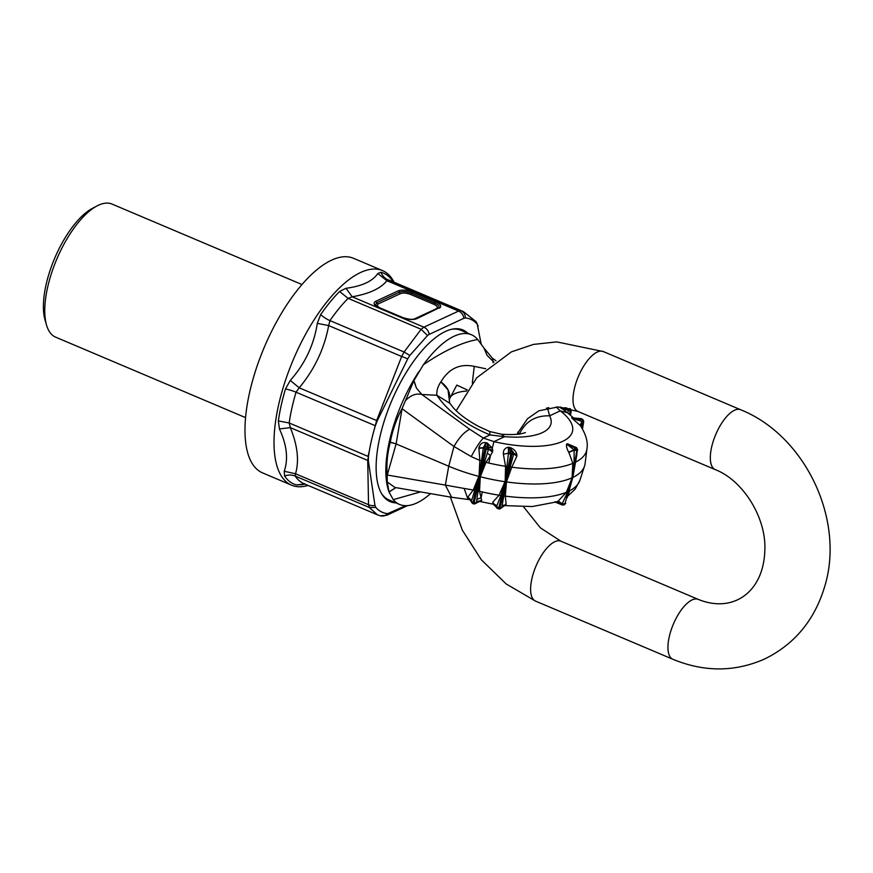 <?xml version="1.0" encoding="UTF-8"?>
<svg xmlns="http://www.w3.org/2000/svg" width="873" height="873" viewBox="0 0 873 873"><rect width="100%" height="100%" fill="white"/><g stroke="black" fill="none" stroke-linecap="round" stroke-linejoin="round"><path stroke-width="1.31" d="M308.038 485.421A116.535 47.393 -67 0 1 291.571 485.181A116.535 47.393 -67 0 1 274.438 452.236A116.535 47.393 -67 0 1 278.585 405.007A116.535 47.393 113 0 1 382.483 270.575A116.535 47.393 113 0 1 394.116 282.23M304.961 484.122L302.091 484.701L303.902 483.86M285.482 388.954L290.283 380.421L299.21 387.808L296.045 392.206A14.459 3.492 16.6 0 0 285.482 388.954A114.57 46.596 113 0 0 281.226 405.247A114.57 46.596 -67 0 0 278.345 420.906L279.436 428.938C286.846 445.023 288.439 459.133 284.227 471.256L284.587 476.036A114.57 46.596 -67 0 0 296.351 484.897L302.091 484.701M405.694 505.674L387.688 513.64C383.061 513.204 379.111 511.131 375.837 507.442L374.954 505.412L368.33 460.693L368.439 456.59L367.719 460.42L290.305 427.628L289.17 422.979L368.013 456.383L369.301 451.101A110.336 44.883 113 0 1 371.211 441.476A110.336 44.883 -67 0 1 373.655 431.622L376.623 420.6L401.667 356.5L404.079 352.005L421.124 329.274L423.907 327.168L458.587 311.072L461.031 310.755L463.454 311.606L390.318 280.626A110.336 44.883 -67 0 0 388.049 279.84L461.031 310.755C463.847 312.119 465.309 314.52 465.396 317.958C470.034 318.405 473.984 320.467 477.258 324.156L476.101 321.701M374.954 505.412A8.13 6.253 178.9 0 1 368.537 504.703L369.323 507.486L377.376 514.797L304.241 483.817A110.336 44.883 113 0 1 295.183 476.08A14.459 12.779 -34.3 0 0 284.587 476.036M284.227 471.256L295.532 473.766L295.183 476.08L369.323 507.486L375.837 507.442M279.436 428.938L290.305 427.628C297.562 445.35 299.308 460.726 295.532 473.766L368.537 504.703L367.719 460.42L368.33 460.693M393.254 281.87L392.785 281.128A114.57 46.596 113 0 0 381.021 272.267L377.802 273.522C372.607 281.27 362.011 286.191 346.003 288.286L339.586 291.495A114.57 46.596 113 0 0 320.675 314.586L317.292 323.348C313.985 344.846 304.983 363.866 290.283 380.421M317.292 323.348L328.663 325.574L329.939 320.598L404.079 352.005L409.808 355.464L407.713 358.868A8.13 0.993 -158.7 0 0 401.667 356.5L328.663 325.574C324.363 348.654 314.542 369.399 299.21 387.808L377.245 420.808L375.335 425.74L296.045 392.206A110.336 44.883 113 0 0 291.942 407.898A110.336 44.883 113 0 0 289.17 422.979L278.345 420.906M339.586 291.495L348.141 298.359L352.223 296.798L423.907 327.168C426.821 328.564 428.588 330.965 429.21 334.37L427.497 335.548L421.124 329.274L348.141 298.359A110.336 44.883 -67 0 0 329.939 320.598A14.459 5.98 34.6 0 1 320.675 314.586M377.802 273.522L386.892 280.702L388.049 279.84A14.459 13.182 105.5 0 1 381.021 272.267M346.003 288.286L352.223 296.798C369.301 293.764 380.857 288.406 386.892 280.702L458.587 311.072A8.13 6.777 -114.9 0 1 463.89 318.274L429.21 334.37M413.747 319.212L436.304 308.747C438.257 307.503 437.395 305.997 433.695 304.23A1.811 0.731 113 0 0 434.667 303.051A1.811 0.731 -67 0 1 435.627 301.872L412.754 292.171C406.916 289.989 402.082 289.541 398.252 290.84A1.811 1.506 -114.9 0 1 399.387 292.215L376.689 302.756L375.554 301.381C372.793 303.127 374.015 305.255 379.22 307.733A1.811 0.731 -67 0 1 379.559 307.711A1.811 0.731 -67 0 1 379.777 307.973M379.22 307.733L402.093 317.434C407.942 319.616 412.765 320.064 416.596 318.765L437.799 308.485C440.156 306.99 439.108 305.179 434.667 303.051L411.783 293.361A1.811 0.731 -67 0 1 412.754 292.171M416.596 318.765A1.811 1.506 -114.9 0 0 415.472 318.765L438.628 307.94M402.093 317.434L402.704 317.881L402.093 317.434M382.483 270.575L353.456 258.277A116.535 47.393 113 0 0 281.117 313.876A116.535 47.393 113 0 0 245.411 439.937A116.535 47.393 113 0 0 262.544 472.882L291.571 485.181M375.335 425.74L373.655 431.622M407.713 358.868L377.245 420.808M427.497 335.548L409.808 355.464M463.89 318.274L465.396 317.958M477.258 324.156L481.209 344.333M463.454 311.606L476.145 321.766L478.131 326.186M368.439 456.59L369.301 451.101M387.688 513.64C385.244 516.008 382.516 516.63 379.493 515.528M467.797 333.202A93.225 37.921 113 0 0 462.908 329.961A93.225 37.921 113 0 0 405.039 374.43A93.225 37.921 113 0 0 376.47 475.283A93.225 37.921 113 0 0 390.176 501.648A93.225 37.921 113 0 0 395.916 502.892M387.285 500.033A93.225 37.921 113 0 0 389.838 500.316M461.719 330.627A93.225 37.921 113 0 0 459.733 329.001M301.96 284.533L112.028 204.075A72.273 29.398 113 0 0 97.034 205.93A72.273 29.398 113 0 0 45.025 316.735A72.273 29.398 113 0 0 46.542 325.094A72.273 29.398 113 0 0 55.643 337.164L245.575 417.621M97.034 205.93L92.407 208.363A67.756 27.554 113 0 0 43.65 312.239A67.756 27.554 113 0 0 45.08 320.085L46.542 325.094M464.12 488.454L445.35 485.093L448.733 466.215A92.145 34.505 12.6 0 0 477.247 475.949A92.145 34.505 12.6 0 0 478.841 476.374L473.253 490.004L464.12 488.454L468.092 499.498M482.322 491.936L479.528 491.303L481.056 497.817L482.322 491.936A90.748 33.982 12.6 0 0 499.083 495.209L504.976 481.71A92.145 34.505 12.6 0 1 503.317 481.459A92.145 34.505 12.6 0 1 482.54 477.313A92.145 34.505 12.6 0 1 480.292 476.745L480.106 476.702A92.145 34.505 12.6 0 1 479.026 476.418L479.866 460.409L471.234 456.623L453.982 446.485L448.733 466.215L396.113 443.931L387.263 475.021L445.35 485.093L451.668 497.294M470.558 499.782L451.614 497.283L394.891 487.45L387.252 481.983L388.987 491.881L395.873 487.614L389.042 492.012L393.243 499.651L420.524 491.892M564.744 504.55L562.168 504.965A1.811 0.731 -67 0 0 562.19 504.976L563.903 504.932L564.929 503.776L562.157 503.808L558.24 501.037L566.391 492.285L572.175 477.738A92.145 34.505 12.6 0 0 572.732 477.476L572.71 477.553M488.782 463.039L485.999 462.341L490.517 455.488L488.782 463.039A90.748 33.982 12.6 0 0 505.543 466.313L505.161 481.732A92.145 34.505 12.6 0 0 506.253 481.885L499.607 508.872M508.293 447.216A78.123 29.256 12.6 0 0 510.05 447.489L510.159 448.209A79.476 29.758 12.6 0 1 508.381 447.936A4.518 0.731 98.8 0 1 508.293 447.216C504.67 448.089 503.044 450.413 503.415 454.211L508.446 453.142L508.381 447.936L510.552 451.712L510.727 454.495L505.151 481.798L500.786 495.799L496.53 506.667L492.667 502.313L496.453 506.766L495.657 504.834M497.861 508.675L499.705 509.046L501.724 507.682L499.934 507.835A90.606 33.927 12.6 0 1 498.843 507.671L497.861 508.675L496.453 506.766L498.843 507.671L505.151 481.798M496.693 507.977L496.486 506.82M485.388 446.638L483.326 447.696A1.811 1.67 2.1 0 1 485.421 446.54L479.026 476.418L471.3 501.517L473.09 502.411L472.675 503.514L471.278 501.582A1.811 1.67 -177.9 0 0 471.267 501.8M480.128 476.625L488.564 448.995L487.178 446.998L486.065 449.519L480.106 476.702L476.352 503.23L477.455 501.571L476.636 502.597M479.004 476.483L473.09 502.411A90.606 33.927 12.6 0 0 474.181 502.695L474.334 504.027L472.675 503.514M562.518 504.943L562.026 503.874L557.672 501.353L555.392 502.171L562.168 504.965A1.811 0.731 -67 0 1 561.928 503.917L554.977 501.746M557.672 501.353L562.157 503.808L567.57 492.186L572.153 477.804L564.929 503.776A90.606 33.927 12.6 0 0 565.486 503.525L565.737 503.361M567.057 497.861L572.819 477.433L577.369 450.348L576.136 447.631A1.811 0.731 113 0 1 576.464 447.598A1.811 0.731 113 0 1 576.486 447.609L576.136 447.631A88.435 33.119 12.6 0 1 575.231 448.056L576.813 450.599A90.606 33.927 12.6 0 0 577.369 450.348L572.743 477.411M576.922 454.375L572.819 477.433L573.779 476.964A92.145 34.505 12.6 0 0 584.539 466.051A92.145 34.505 12.6 0 0 585.074 463.672L586.94 448.94C588.14 442.404 586.121 434.896 580.883 426.406L582.575 421.965L583.546 421.364M568.017 495.166L569.6 490.801A90.748 33.982 12.6 0 0 579.956 480.183L584.539 466.051M556.352 501.953L532.257 506.547L502.772 505.554M501.724 507.682L506.122 504.299L505.314 496.115A90.748 33.982 12.6 0 0 566.391 492.285L567.57 492.186M501.735 507.584L506.231 481.961M503.634 496.18L505.314 496.115L506.438 481.918L508.621 482.212A92.145 34.505 12.6 0 0 571.062 478.229L572.077 477.782L572.852 463.388L574.107 462.963L572.186 477.662L576.813 450.599L574.139 450.173L575.22 448.045A1.811 0.731 113 0 0 573.998 449.911L567.69 444.859A4.518 3.743 65.9 0 1 566.61 444.182A78.123 29.256 12.6 0 0 567.505 443.779L573.015 446.31M506.122 504.299L502.128 506.384M502.924 505.434L505.565 504.867L502.772 505.543M492.667 502.313L493.3 504.201L497.992 508.795M492.732 502.237L499.083 495.209L500.786 495.799M510.574 451.799L508.479 453.207L510.727 454.495A90.606 33.927 12.6 0 0 511.818 454.658L513.728 453.916L516.903 456.077L511.774 467.208L506.438 481.918L512.32 451.974L513.739 453.774L513.51 452.683A1.811 1.582 150 0 0 512.309 451.952L512.32 451.974A88.435 33.119 12.6 0 1 510.552 451.712L508.468 453.196L505.172 481.656M478.262 501.113L480.434 501.189L480.848 500.371M474.847 490.757L473.253 490.004L467.863 497.163L471.016 499.825M471.005 499.814L470.361 499.64L471.289 501.506M476.527 502.848L481.416 500.807L478.295 501.102L481.416 500.807M467.852 497.206L471.278 501.593L467.95 496.966M476.909 499.345L481.056 497.817L481.7 500.316M484.286 461.893L485.999 462.341L480.292 476.745L479.528 491.303L477.749 491.161M481.7 500.142L476.527 502.793L474.181 502.695L480.095 476.767M467.863 497.163L471.278 501.582M471.234 456.623C475.665 448.176 479.692 441.989 483.304 438.05L469.674 429.232L421.866 394.498L436.882 395.273L449.704 403.195L448.013 389.871L440.887 381.872C447.925 387.186 450.763 393.156 449.399 399.779M401.995 408.728L401.995 408.728C396.473 418.953 392.555 430.116 390.264 442.218L396.113 443.931L402.071 408.76L453.982 446.485C458.805 437.951 464.032 432.211 469.674 429.232M421.866 394.498C416.105 393.101 410.616 395.185 405.41 400.751L413.813 380.814L416.388 387.983L421.866 394.498L416.388 387.983L413.966 380.486L423.405 364.707C444.346 350.52 462.45 342.118 477.706 339.51A92.145 37.474 113 0 0 471.409 334.741A92.145 37.474 113 0 0 423.405 364.707M493.092 362.775L493.125 361.422L486.992 355.213L493.125 361.422L492.416 358.257L484.1 348.196L486.992 355.213L483.948 348.011L477.706 339.51M569.84 408.673L570.571 410.943L562.659 408.87L569.753 408.673A88.435 33.119 12.6 0 0 569.687 408.629M581.331 418.68L583.295 420.109L583.71 421.615L582.487 428.927M581.625 418.833L575.951 418.309M580.654 419.695L581.451 418.811A88.435 33.119 12.6 0 1 582.116 419.586L582.498 421.866L582.116 419.586L583.295 420.109M582.695 419.4L581.451 418.811M556.177 406.938L560.248 410.867L567.45 412.787M568.367 410.135L567.854 413.104L560.051 407.036M560.488 407.767L562.899 407.898L560.531 407.156M569.48 414.588L570.265 410.616A1.811 0.938 -91.6 0 0 569.698 408.684M569.469 414.359L570.571 410.943L570.44 415.155M561.328 408.608L566.85 407.964M569.545 414.424L570.8 410.201M572.35 418.571L579.967 425.206L582.193 421.539L573.528 418.8A4.518 3.743 -40.7 0 1 572.35 418.571A78.123 29.256 12.6 0 0 571.673 417.807L572.852 418.025A79.476 29.758 12.6 0 1 573.528 418.8L582.051 419.586M582.422 428.818L582.575 421.965L580.687 426.122L579.967 425.206M571.673 417.807L573.43 417.916M573.998 449.911L568.661 452.17L573.998 449.911M568.803 452.476L574.139 450.173L574.107 462.963M575.918 460.235L575.809 460.879M586.94 448.94A90.748 33.982 12.6 0 1 576.06 461.893L575.558 462.286M567.505 443.779L573.506 446.343M568.661 452.17C566.883 448.831 566.195 446.168 566.61 444.182M569.01 452.88L572.852 463.388A90.748 33.982 12.6 0 1 511.774 467.208L510.159 466.979L506.264 481.82M512.309 451.952L510.159 448.209L513.291 452.4M513.63 452.945A1.811 1.582 150 0 0 513.51 452.683L512.724 451.308M513.728 453.283L516.903 456.077M513.706 454.058L513.575 454.735L513.684 454.069M513.728 453.916L510.159 466.979M510.05 447.489C513.826 448.984 516.085 451.33 516.816 454.506L513.695 453.338M516.816 454.506L516.947 455.706M503.415 454.211L508.468 453.196M503.426 454.397L505.543 466.313L507.322 466.542M479.037 476.342L481.536 460.813L479.866 460.409L478.862 447.914C480.128 443.975 482.322 442.196 485.443 442.6L487.265 442.982L492.274 448.176L493.976 441.629L483.304 438.05L490.015 434.94L504.638 436.675L501.375 434.187M488.542 447.183L488.629 448.493A1.811 1.67 2.1 0 0 487.189 446.976L487.298 443.844L488.542 447.183L492.274 448.176L492.721 450.206L488.564 448.995L492.601 451.559L492.721 450.206M478.862 447.914L483.326 447.696L485.53 443.56L485.421 446.54A88.435 33.119 12.6 0 0 487.178 446.998L487.189 446.976M487.221 453.229L490.517 455.488L492.481 451.908L488.52 449.126L486.065 449.519A90.606 33.927 12.6 0 1 484.984 449.235L483.315 447.74L478.851 448.024M481.536 460.813L483.293 447.893L478.808 448.438M487.265 442.982L487.298 443.844L485.53 443.56L485.443 442.6M519.271 434.328C525.219 421.594 535.324 415.428 549.586 415.821A64.733 24.237 12.6 0 1 551.169 422.619A64.733 24.237 12.6 0 1 504.638 436.675L493.976 441.629A72.743 27.238 12.6 0 0 562.703 441.323A72.743 27.238 12.6 0 0 560.248 410.867L549.586 415.821L547.589 408.215L546.422 408.16M519.119 434.056L517.929 432.015M467.317 389.936L456.786 385.102L449.617 398.754M440.887 381.872C448.875 368.504 459.995 363.343 474.268 366.376L472.304 383.061M449.497 402.791L453.12 407.538C458.914 414.086 467.579 420.47 479.135 426.679L489.644 431.513L490.015 434.94C465.287 424.507 447.576 411.281 436.882 395.273C436.489 390.842 437.81 386.401 440.832 381.948M474.268 366.376L485.759 368.744M405.41 400.751L402.104 408.575M387.186 474.988L387.186 474.988C386.346 464.261 387.35 453.436 390.198 442.502L390.231 442.36M418.92 371.56A92.145 37.474 113 0 0 386.172 478.459A92.145 37.474 113 0 0 388.409 490.091L389.042 492.012M430.52 493.627A92.145 37.474 -67 0 1 399.528 504.43A92.145 37.474 -67 0 1 393.243 499.651M387.208 475.185L387.252 481.983M381.687 493.769A92.145 37.474 113 0 0 389.085 500L399.528 504.43M471.409 334.741L460.966 330.31A92.145 37.474 113 0 0 451.341 329.328M296.351 484.897L304.666 483.991M392.785 281.128L392.992 281.761M439.294 308.234C442.054 306.478 440.832 304.361 435.627 301.872M375.554 301.381L398.252 290.84M433.695 304.23L410.812 294.539L411.783 293.361C406.785 291.484 402.66 291.102 399.387 292.215A1.811 1.506 65.1 0 0 400.521 293.59C403.239 292.662 406.665 292.979 410.812 294.539M400.521 293.59L377.823 304.131L376.689 302.756L375.51 304.873L379.559 307.711L402.431 317.401C408.029 319.387 412.383 319.845 415.472 318.765M377.169 306.467L377.823 304.131M436.304 308.747L437.799 308.485M389.205 513.324L386.881 515.223M575.22 448.045L567.69 444.859A79.476 29.758 12.6 0 0 568.596 444.433L576.125 447.62M548.822 407.647L547.382 407.942M494.053 362.077L493.125 361.422M466.564 391.06A39.678 14.863 12.6 0 0 449.628 398.688M390.198 442.502L393.396 442.993L390.264 442.218M456.197 410.725L476.68 377.823L511.403 351.863L533.458 344.409L556.745 341.889L603.287 351.546L740.599 409.721C805.724 435.736 845.762 521.017 824.276 587.856C814.116 620.692 794.255 644.394 764.726 658.951C734.902 672.123 704.271 672.221 672.843 659.257A32.519 13.226 -67 0 1 669.22 636.886A32.519 13.226 -67 0 1 698.214 599.369L560.892 541.195L540.365 527.827L523.571 506.831M672.843 659.257L535.52 601.093A32.519 13.226 -67 0 1 531.897 578.712A32.519 13.226 -67 0 1 560.892 541.195M740.599 409.721A32.519 13.226 113 0 0 711.604 447.238A32.519 13.226 113 0 0 715.227 469.609C742.759 480.139 766.538 517.569 764.835 550.437C763.613 592.014 733.211 613.708 698.214 599.369M603.287 351.546A32.519 13.226 113 0 0 574.292 389.063A32.519 13.226 113 0 0 577.915 411.445L715.227 469.609M305.026 484.089L303.444 483.828L304.71 483.664M407.626 505.598L386.946 515.201L380.41 515.834L377.376 514.797M501.997 506.656L503.219 505.227M493.3 504.201L478.208 501.135M474.334 504.027L476.352 503.23M472.631 503.579L471.267 501.877M579.956 480.183L575.187 489.12L567.734 496.148M566.031 407.811L562.899 407.898M570.484 415.199L571.269 410.659L570.516 408.837M581.254 418.647L573.354 417.927M570.2 444.946L576.518 447.62L577.686 449.89M513.728 453.993L513.575 454.735M573.572 417.938L567.526 412.831M489.655 431.524L501.408 434.197C514.721 435.136 520.232 433.936 521.738 433.63L525.415 432.604M492.416 358.257L495.962 360.724M516.849 434.296L527.532 418.702L538.903 410.801L558.011 406.949L577.915 411.445M535.52 601.093L506.242 583.993L481.361 559.822L462.352 530.206L450.37 497.064"/></g></svg>
